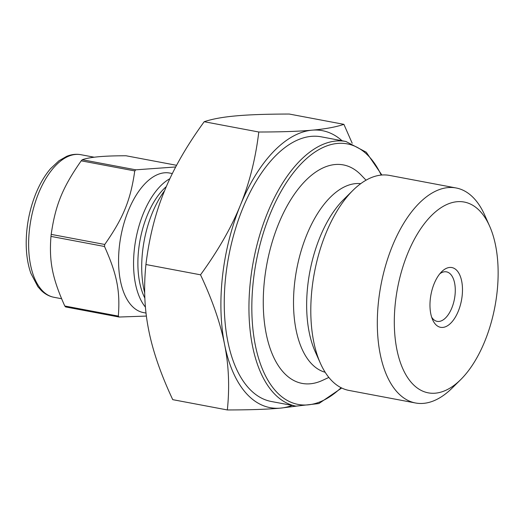<?xml version="1.0" encoding="UTF-8"?>
<svg xmlns="http://www.w3.org/2000/svg" width="524" height="524" viewBox="0 0 524 524"><rect width="100%" height="100%" fill="white"/><g stroke="black" fill="none" stroke-linecap="round" stroke-linejoin="round"><path stroke-width="0.79" d="M175.71 166.966L135.808 169.822L82.255 159.728C89.663 157.049 104.276 155.733 126.088 155.779L176.588 165.302M51.195 234.379C55.4 205.067 62.605 187.415 81.213 160.822L134.76 170.922C130.561 200.227 123.356 217.879 104.748 244.472L51.195 234.379A85.602 43.689 100.7 0 0 50.966 236.396L104.518 246.496C116.97 274.307 120.284 291.01 118.326 316.103L64.78 306.003C52.328 278.198 49.014 261.489 50.966 236.396M64.78 306.003A85.602 43.689 100.7 0 0 65.186 306.474A85.602 43.689 100.7 0 0 65.592 306.933L119.145 317.033L146.399 316.07M172.35 173.549L169.678 173.044A70.989 36.228 100.7 0 0 124.044 223.034A70.989 36.228 100.7 0 0 131.098 305.092A70.989 36.228 100.7 0 0 143.366 312.559L146.032 313.064M118.326 316.103A85.602 43.689 100.7 0 0 118.732 316.575A85.602 43.689 100.7 0 0 119.145 317.033M135.808 169.822A85.602 43.689 100.7 0 0 134.76 170.922M104.748 244.472A85.602 43.689 100.7 0 0 104.518 246.496M82.255 159.728A85.602 43.689 100.7 0 0 81.213 160.822M164.582 190.729A76.209 38.894 100.7 0 0 144.696 292.831M227.337 409.951L172.743 399.655C160.783 374.129 152.766 350.936 148.698 330.081C144.48 309.193 143.556 287.335 145.927 264.515L200.522 274.812C212.489 300.337 220.499 323.531 224.567 344.386C228.785 365.274 229.709 387.131 227.337 409.951C249.725 409.932 267.456 409.323 280.523 408.124L296.165 406.179M145.927 264.515C149.183 237.614 155.353 213.15 164.431 191.109C173.352 169.036 186.616 145.908 204.203 121.712L258.797 132.009C255.542 158.903 249.372 183.374 240.3 205.415C231.372 227.488 218.115 250.616 200.522 274.812M204.203 121.712C212.259 118.987 222.897 117.042 236.114 115.876C249.182 114.677 266.906 114.068 289.3 114.049L343.895 124.345C335.838 127.07 325.201 129.015 311.983 130.181C298.916 131.38 281.192 131.989 258.797 132.009M352.194 143.249L343.895 124.345M342.048 140.746A140.93 71.926 100.7 0 0 311.983 130.181A140.93 71.926 100.7 0 0 240.3 205.415A140.93 71.926 100.7 0 0 224.567 344.386A140.93 71.926 100.7 0 0 280.523 408.124A140.93 71.926 100.7 0 0 292.13 405.419M381.865 175.016L366.269 152.229L345.912 141.48L321.212 136.816A134.668 68.729 100.7 0 0 234.641 231.66A134.668 68.729 100.7 0 0 248.029 387.328A134.668 68.729 100.7 0 0 271.294 401.489L295.995 406.146L318.867 403.552L341.694 388.009M366.053 180.191L361.18 175.108A111.18 56.743 100.7 0 0 277.982 225.34A111.18 56.743 100.7 0 0 282.901 371.713A111.18 56.743 100.7 0 0 322.463 380.391L328.849 377.431M360.735 183.655A96.043 49.02 100.7 0 0 300.409 253.406A96.043 49.02 100.7 0 0 310.483 362.608A96.043 49.02 100.7 0 0 325.162 372.263M489.606 226.106L484.7 215.089A109.405 55.839 100.7 0 0 456.09 187.965L389.574 175.422A109.405 55.839 100.7 0 0 353.052 190.258L343.744 199.448A96.043 49.02 100.7 0 0 315.094 351.368L320.413 363.315A109.405 55.839 100.7 0 0 330.12 378.937A109.405 55.839 100.7 0 0 349.023 390.439L415.539 402.989A109.405 55.839 100.7 0 0 452.061 388.146L460.642 379.677A97.084 49.551 100.7 0 0 489.606 226.106A97.084 49.551 100.7 0 0 412.421 243.038A97.084 49.551 100.7 0 0 411.458 382.638A97.084 49.551 100.7 0 0 460.642 379.677M353.052 190.258A109.405 55.839 100.7 0 0 320.413 363.315M456.09 187.965A109.405 55.839 100.7 0 0 385.762 265.013A109.405 55.839 100.7 0 0 396.635 391.48A109.405 55.839 100.7 0 0 415.539 402.989M435.333 324.127A30.412 15.524 100.7 0 0 462.07 296.486A30.412 15.524 100.7 0 0 441.712 271.681A30.412 15.524 100.7 0 0 432.641 319.784A30.412 15.524 100.7 0 0 435.333 324.127M431.652 317.177A25.191 12.858 100.7 0 0 432.791 318.716A25.191 12.858 100.7 0 0 437.147 321.363A25.191 12.858 100.7 0 0 454.446 298.988A25.191 12.858 100.7 0 0 446.481 271.851A25.191 12.858 100.7 0 0 439.839 273.751M41.435 289.661A72.554 37.027 100.7 0 0 53.972 297.291C49.282 296.374 45.077 294.141 41.37 290.597L37.866 286.667L30.844 273.259C27.674 264.175 26.128 253.76 26.2 242.029C26.436 225.196 29.652 209.043 35.855 193.572C39.903 183.675 44.809 175.37 50.573 168.656L58.963 160.757L66.686 156.342C71.441 154.39 76.163 153.846 80.866 154.698A72.554 37.027 100.7 0 0 38.612 193.179A72.554 37.027 100.7 0 0 41.435 289.661M169.861 178.71A70.989 36.228 100.7 0 0 143.334 213.523A70.989 36.228 100.7 0 0 145.436 307.143M166.324 186.577A67.858 34.63 100.7 0 0 147.224 215.436A67.858 34.63 100.7 0 0 144.853 298.11M345.912 141.48A134.668 68.729 100.7 0 0 267.489 212.908A134.668 68.729 100.7 0 0 272.729 391.991A134.668 68.729 100.7 0 0 295.995 406.146M381.203 175.075A132.579 67.668 100.7 0 0 270.083 214.185A132.579 67.668 100.7 0 0 262.269 368.726A132.579 67.668 100.7 0 0 341.098 387.714M53.972 297.291L61.57 298.726M80.866 154.698L94.281 157.226"/></g></svg>
